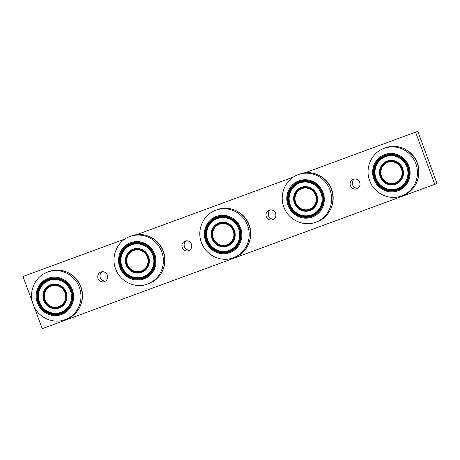 <?xml version="1.0" encoding="UTF-8"?>
<svg xmlns="http://www.w3.org/2000/svg" width="460" height="460" viewBox="0 0 460 460"><rect width="100%" height="100%" fill="white"/><g stroke="black" fill="none" stroke-linecap="round" stroke-linejoin="round"><path stroke-width="0.69" d="M387.699 162.34A10.971 10.609 -110.4 0 0 381.535 176.295A10.971 10.609 -110.4 0 0 395.278 182.93A10.971 10.609 -110.4 0 0 401.442 168.975A10.971 10.609 -110.4 0 0 387.699 162.34M402.005 168.768A11.586 11.201 -110.4 0 0 387.447 161.77A11.586 11.201 -110.4 0 0 380.972 176.502A11.586 11.201 -110.4 0 0 395.525 183.494A11.586 11.201 -110.4 0 0 402.005 168.768M381.535 176.295A10.971 10.609 -110.4 0 0 395.278 182.93A10.971 10.609 -110.4 0 0 401.442 168.975A10.971 10.609 -110.4 0 0 387.699 162.34A10.971 10.609 -110.4 0 0 381.535 176.295M408.9 166.232A19.314 18.67 -110.4 0 0 384.709 154.548A19.314 18.67 -110.4 0 0 373.853 179.118A19.314 18.67 -110.4 0 0 398.044 190.802A19.314 18.67 -110.4 0 0 408.9 166.232M385.584 156.699A16.997 16.433 -110.4 0 0 385.526 156.716A16.997 16.433 -110.4 0 0 376.038 178.348A16.997 16.433 -110.4 0 0 397.319 188.6A16.997 16.433 -110.4 0 0 397.371 188.577A16.997 16.433 -110.4 0 0 406.864 166.951A16.997 16.433 -110.4 0 0 385.584 156.699M395.6 183.465A11.586 11.201 -110.4 0 0 395.634 183.454A11.586 11.201 -110.4 0 0 402.109 168.705A11.586 11.201 -110.4 0 0 387.596 161.719A11.586 11.201 -110.4 0 0 387.561 161.73L387.447 161.77M387.544 161.569A11.742 11.35 -110.4 0 0 387.504 161.586A11.742 11.35 -110.4 0 0 380.949 176.531A11.742 11.35 -110.4 0 0 395.652 183.615A11.742 11.35 -110.4 0 0 395.692 183.597A11.742 11.35 -110.4 0 0 402.247 168.653A11.742 11.35 -110.4 0 0 387.544 161.569M387.182 161.046A12.362 11.948 -110.4 0 0 387.142 161.063A12.362 11.948 -110.4 0 0 380.242 176.789A12.362 11.948 -110.4 0 0 395.721 184.247A12.362 11.948 -110.4 0 0 395.755 184.23A12.362 11.948 -110.4 0 0 402.661 168.504A12.362 11.948 -110.4 0 0 387.182 161.046M295.705 202.584A10.971 10.609 -110.4 0 0 309.448 209.219A10.971 10.609 -110.4 0 0 315.612 195.264A10.971 10.609 -110.4 0 0 301.869 188.629A10.971 10.609 -110.4 0 0 295.705 202.584A10.971 10.609 -110.4 0 0 309.448 209.219A10.971 10.609 -110.4 0 0 315.612 195.264A10.971 10.609 -110.4 0 0 301.869 188.629A10.971 10.609 -110.4 0 0 295.705 202.584M316.175 195.057A11.586 11.201 -110.4 0 0 301.616 188.059A11.586 11.201 -110.4 0 0 295.142 202.785A11.586 11.201 -110.4 0 0 309.695 209.783A11.586 11.201 -110.4 0 0 316.175 195.057M323.07 192.521A19.314 18.67 -110.4 0 0 298.879 180.837A19.314 18.67 -110.4 0 0 288.023 205.407A19.314 18.67 -110.4 0 0 312.214 217.091A19.314 18.67 -110.4 0 0 323.07 192.521M299.753 182.988A16.997 16.433 -110.4 0 0 299.696 183.005A16.997 16.433 -110.4 0 0 290.208 204.631A16.997 16.433 -110.4 0 0 311.489 214.883A16.997 16.433 -110.4 0 0 311.541 214.866A16.997 16.433 -110.4 0 0 321.034 193.24A16.997 16.433 -110.4 0 0 299.753 182.988M309.77 209.754A11.586 11.201 -110.4 0 0 309.804 209.743A11.586 11.201 -110.4 0 0 316.279 194.994A11.586 11.201 -110.4 0 0 301.766 188.008A11.586 11.201 -110.4 0 0 301.731 188.019L301.616 188.059M301.714 187.858A11.742 11.35 -110.4 0 0 301.674 187.875A11.742 11.35 -110.4 0 0 295.119 202.82A11.742 11.35 -110.4 0 0 309.822 209.898A11.742 11.35 -110.4 0 0 309.862 209.886A11.742 11.35 -110.4 0 0 316.417 194.942A11.742 11.35 -110.4 0 0 301.714 187.858M301.352 187.335A12.362 11.948 -110.4 0 0 301.311 187.352A12.362 11.948 -110.4 0 0 294.411 203.078A12.362 11.948 -110.4 0 0 309.891 210.536A12.362 11.948 -110.4 0 0 309.925 210.519A12.362 11.948 -110.4 0 0 316.831 194.793A12.362 11.948 -110.4 0 0 301.352 187.335M219.454 224.198A10.971 10.609 -110.4 0 0 213.285 238.148A10.971 10.609 -110.4 0 0 227.027 244.783A10.971 10.609 -110.4 0 0 233.197 230.828A10.971 10.609 -110.4 0 0 219.454 224.198M233.755 230.627A11.586 11.201 -110.4 0 0 219.202 223.629A11.586 11.201 -110.4 0 0 212.727 238.355A11.586 11.201 -110.4 0 0 227.28 245.352A11.586 11.201 -110.4 0 0 233.755 230.627M213.285 238.148A10.971 10.609 -110.4 0 0 227.027 244.783A10.971 10.609 -110.4 0 0 233.197 230.828A10.971 10.609 -110.4 0 0 219.454 224.198A10.971 10.609 -110.4 0 0 213.285 238.148M240.655 228.091A19.314 18.67 -110.4 0 0 216.459 216.407A19.314 18.67 -110.4 0 0 205.603 240.977A19.314 18.67 -110.4 0 0 229.799 252.655A19.314 18.67 -110.4 0 0 240.655 228.091M217.338 218.552A16.997 16.433 -110.4 0 0 217.281 218.575A16.997 16.433 -110.4 0 0 207.793 240.2A16.997 16.433 -110.4 0 0 229.074 250.453A16.997 16.433 -110.4 0 0 229.126 250.435A16.997 16.433 -110.4 0 0 238.619 228.804A16.997 16.433 -110.4 0 0 217.338 218.552M227.355 245.324A11.586 11.201 -110.4 0 0 227.389 245.312A11.586 11.201 -110.4 0 0 233.858 230.564A11.586 11.201 -110.4 0 0 219.351 223.571A11.586 11.201 -110.4 0 0 219.316 223.589L219.202 223.629M219.299 223.428A11.742 11.35 -110.4 0 0 219.259 223.445A11.742 11.35 -110.4 0 0 212.704 238.383A11.742 11.35 -110.4 0 0 227.407 245.467A11.742 11.35 -110.4 0 0 227.447 245.456A11.742 11.35 -110.4 0 0 234.002 230.512A11.742 11.35 -110.4 0 0 219.299 223.428M218.937 222.904A12.362 11.948 -110.4 0 0 218.897 222.916A12.362 11.948 -110.4 0 0 211.997 238.648A12.362 11.948 -110.4 0 0 227.47 246.106A12.362 11.948 -110.4 0 0 227.51 246.088A12.362 11.948 -110.4 0 0 234.416 230.362A12.362 11.948 -110.4 0 0 218.937 222.904M127.454 264.437A10.971 10.609 -110.4 0 0 141.197 271.072A10.971 10.609 -110.4 0 0 147.367 257.117A10.971 10.609 -110.4 0 0 133.624 250.481A10.971 10.609 -110.4 0 0 127.454 264.437A10.971 10.609 -110.4 0 0 141.197 271.072A10.971 10.609 -110.4 0 0 147.367 257.117A10.971 10.609 -110.4 0 0 133.624 250.481A10.971 10.609 -110.4 0 0 127.454 264.437M147.924 256.916A11.586 11.201 -110.4 0 0 133.371 249.918A11.586 11.201 -110.4 0 0 126.897 264.644A11.586 11.201 -110.4 0 0 141.45 271.642A11.586 11.201 -110.4 0 0 147.924 256.916M154.824 254.374A19.314 18.67 -110.4 0 0 130.629 242.696A19.314 18.67 -110.4 0 0 119.772 267.266A19.314 18.67 -110.4 0 0 143.968 278.944A19.314 18.67 -110.4 0 0 154.824 254.374M131.508 244.841A16.997 16.433 -110.4 0 0 131.451 244.864A16.997 16.433 -110.4 0 0 121.963 266.489A16.997 16.433 -110.4 0 0 143.244 276.742A16.997 16.433 -110.4 0 0 143.296 276.724A16.997 16.433 -110.4 0 0 152.789 255.093A16.997 16.433 -110.4 0 0 131.508 244.841M141.525 271.613A11.586 11.201 -110.4 0 0 141.559 271.601A11.586 11.201 -110.4 0 0 148.028 256.852A11.586 11.201 -110.4 0 0 133.521 249.861A11.586 11.201 -110.4 0 0 133.486 249.878L133.371 249.918M133.469 249.717A11.742 11.35 -110.4 0 0 133.429 249.734A11.742 11.35 -110.4 0 0 126.874 264.673A11.742 11.35 -110.4 0 0 141.576 271.756A11.742 11.35 -110.4 0 0 141.617 271.745A11.742 11.35 -110.4 0 0 148.172 256.801A11.742 11.35 -110.4 0 0 133.469 249.717M133.107 249.193A12.362 11.948 -110.4 0 0 133.066 249.205A12.362 11.948 -110.4 0 0 126.166 264.937A12.362 11.948 -110.4 0 0 141.64 272.395A12.362 11.948 -110.4 0 0 141.68 272.377A12.362 11.948 -110.4 0 0 148.586 256.651A12.362 11.948 -110.4 0 0 133.107 249.193M51.209 286.051A10.971 10.609 -110.4 0 0 45.04 300.006A10.971 10.609 -110.4 0 0 58.782 306.642A10.971 10.609 -110.4 0 0 64.952 292.686A10.971 10.609 -110.4 0 0 51.209 286.051M65.51 292.479A11.586 11.201 -110.4 0 0 50.956 285.487A11.586 11.201 -110.4 0 0 44.482 300.213A11.586 11.201 -110.4 0 0 59.035 307.211A11.586 11.201 -110.4 0 0 65.51 292.479M45.04 300.006A10.971 10.609 -110.4 0 0 58.782 306.642A10.971 10.609 -110.4 0 0 64.952 292.686A10.971 10.609 -110.4 0 0 51.209 286.051A10.971 10.609 -110.4 0 0 45.04 300.006M72.41 289.944A19.314 18.67 -110.4 0 0 48.214 278.265A19.314 18.67 -110.4 0 0 37.358 302.835A19.314 18.67 -110.4 0 0 61.554 314.513A19.314 18.67 -110.4 0 0 72.41 289.944M49.088 280.41A16.997 16.433 -110.4 0 0 49.036 280.433A16.997 16.433 -110.4 0 0 39.548 302.059A16.997 16.433 -110.4 0 0 60.829 312.311A16.997 16.433 -110.4 0 0 60.881 312.294A16.997 16.433 -110.4 0 0 70.368 290.662A16.997 16.433 -110.4 0 0 49.088 280.41M59.11 307.182A11.586 11.201 -110.4 0 0 59.144 307.171A11.586 11.201 -110.4 0 0 65.613 292.422A11.586 11.201 -110.4 0 0 51.106 285.43A11.586 11.201 -110.4 0 0 51.066 285.447L50.956 285.487M51.054 285.286A11.742 11.35 -110.4 0 0 51.014 285.298A11.742 11.35 -110.4 0 0 44.459 300.242A11.742 11.35 -110.4 0 0 59.162 307.326A11.742 11.35 -110.4 0 0 59.196 307.315A11.742 11.35 -110.4 0 0 65.757 292.37A11.742 11.35 -110.4 0 0 51.054 285.286M50.692 284.763A12.362 11.948 -110.4 0 0 50.652 284.774A12.362 11.948 -110.4 0 0 43.752 300.506A12.362 11.948 -110.4 0 0 59.225 307.964A12.362 11.948 -110.4 0 0 59.265 307.947A12.362 11.948 -110.4 0 0 66.165 292.215A12.362 11.948 -110.4 0 0 50.692 284.763M357.909 188.243A5.1 4.928 69.6 0 1 354.459 178.969M359.703 182.321A5.1 4.928 69.6 0 1 356.851 188.801A5.1 4.928 69.6 0 1 350.445 185.719A5.1 4.928 69.6 0 1 353.297 179.239A5.1 4.928 69.6 0 1 359.703 182.321M273.786 219.173A5.1 4.928 69.6 0 1 270.336 209.898M275.58 213.244A5.1 4.928 69.6 0 1 272.728 219.725A5.1 4.928 69.6 0 1 266.323 216.648A5.1 4.928 69.6 0 1 269.175 210.168A5.1 4.928 69.6 0 1 275.58 213.244M189.664 250.102A5.1 4.928 69.6 0 1 186.214 240.827M191.458 244.174A5.1 4.928 69.6 0 1 188.606 250.654A5.1 4.928 69.6 0 1 182.2 247.578A5.1 4.928 69.6 0 1 185.052 241.097A5.1 4.928 69.6 0 1 191.458 244.174M105.541 281.031A5.1 4.928 69.6 0 1 102.091 271.756M107.335 275.103A5.1 4.928 69.6 0 1 104.483 281.583A5.1 4.928 69.6 0 1 98.078 278.507A5.1 4.928 69.6 0 1 100.93 272.027A5.1 4.928 69.6 0 1 107.335 275.103M32.562 302.461L23 276.477L125.258 238.872M136.568 234.715L293.503 177.014M304.813 172.856L417.795 131.319L437 183.523L42.205 328.681L33.942 306.216M304.853 172.851L415.575 132.146L434.78 184.345M23 276.477L125.223 238.895M136.608 234.709L293.474 177.037M415.575 132.146L417.795 131.319M385.359 147.879C397.699 142.928 413.034 150.299 417.375 163.105C422.343 175.611 415.535 191.084 403.017 195.379A25.34 24.501 -110.4 0 0 417.18 163.173A25.34 24.501 -110.4 0 0 385.359 147.879L384.025 148.373C371.507 152.668 364.699 168.147 369.667 180.648C374.009 193.453 389.344 200.83 401.683 195.874A25.34 24.501 -110.4 0 0 415.851 163.668A25.34 24.501 -110.4 0 0 384.025 148.373M408.198 166.491A18.538 17.928 -110.4 0 0 384.974 155.273A18.538 17.928 -110.4 0 0 374.549 178.859A18.538 17.928 -110.4 0 0 397.779 190.078A18.538 17.928 -110.4 0 0 408.198 166.491M385.514 156.061A17.612 17.031 -110.4 0 0 375.613 178.468A17.612 17.031 -110.4 0 0 397.681 189.123A17.612 17.031 -110.4 0 0 407.583 166.715A17.612 17.031 -110.4 0 0 385.514 156.061M387.216 161.034A12.362 11.948 -110.4 0 0 380.397 176.755A12.362 11.948 -110.4 0 0 395.83 184.207M299.529 174.167C311.868 169.217 327.204 176.588 331.545 189.393C336.513 201.894 329.705 217.373 317.187 221.668A25.34 24.501 -110.4 0 0 331.349 189.462A25.34 24.501 -110.4 0 0 299.529 174.167L298.195 174.662C285.677 178.957 278.869 194.436 283.837 206.937C288.178 219.742 303.514 227.119 315.853 222.163A25.34 24.501 -110.4 0 0 330.021 189.957A25.34 24.501 -110.4 0 0 298.195 174.662M322.368 192.774A18.538 17.928 -110.4 0 0 299.144 181.562A18.538 17.928 -110.4 0 0 288.719 205.148A18.538 17.928 -110.4 0 0 311.949 216.361A18.538 17.928 -110.4 0 0 322.368 192.774M299.684 182.35A17.612 17.031 -110.4 0 0 289.783 204.757A17.612 17.031 -110.4 0 0 311.851 215.412A17.612 17.031 -110.4 0 0 321.753 193.005A17.612 17.031 -110.4 0 0 299.684 182.35M301.386 187.323A12.362 11.948 -110.4 0 0 294.567 203.044A12.362 11.948 -110.4 0 0 310 210.496M217.114 209.737C229.454 204.78 244.789 212.158 249.13 224.963C254.098 237.463 247.29 252.942 234.772 257.238A25.34 24.501 -110.4 0 0 248.935 225.032A25.34 24.501 -110.4 0 0 217.114 209.737L215.78 210.231C203.262 214.527 196.454 230.006 201.422 242.506C205.764 255.311 221.099 262.683 233.439 257.732A25.34 24.501 -110.4 0 0 247.601 225.526A25.34 24.501 -110.4 0 0 215.78 210.231M239.953 228.344A18.538 17.928 -110.4 0 0 216.729 217.131A18.538 17.928 -110.4 0 0 206.304 240.718A18.538 17.928 -110.4 0 0 229.534 251.93A18.538 17.928 -110.4 0 0 239.953 228.344M217.269 217.919A17.612 17.031 -110.4 0 0 207.368 240.327A17.612 17.031 -110.4 0 0 229.436 250.982A17.612 17.031 -110.4 0 0 239.338 228.574A17.612 17.031 -110.4 0 0 217.269 217.919M218.971 222.893A12.362 11.948 -110.4 0 0 212.152 238.613A12.362 11.948 -110.4 0 0 227.585 246.06M131.284 236.026C143.623 231.069 158.959 238.447 163.3 251.252C168.268 263.752 161.46 279.231 148.942 283.527A25.34 24.501 -110.4 0 0 163.105 251.321A25.34 24.501 -110.4 0 0 131.284 236.026L129.95 236.52C117.432 240.816 110.624 256.289 115.592 268.795C119.933 281.601 135.269 288.972 147.608 284.021A25.34 24.501 -110.4 0 0 161.77 251.815A25.34 24.501 -110.4 0 0 129.95 236.52M154.123 254.633A18.538 17.928 -110.4 0 0 130.899 243.42A18.538 17.928 -110.4 0 0 120.474 267.007A18.538 17.928 -110.4 0 0 143.704 278.219A18.538 17.928 -110.4 0 0 154.123 254.633M131.439 244.208A17.612 17.031 -110.4 0 0 121.538 266.616A17.612 17.031 -110.4 0 0 143.606 277.271A17.612 17.031 -110.4 0 0 153.508 254.863A17.612 17.031 -110.4 0 0 131.439 244.208M133.141 249.182A12.362 11.948 -110.4 0 0 126.322 264.902A12.362 11.948 -110.4 0 0 141.755 272.349M48.869 271.595C61.209 266.639 76.544 274.01 80.879 286.816C85.847 299.322 79.045 314.801 66.528 319.096A25.34 24.501 -110.4 0 0 80.69 286.89A25.34 24.501 -110.4 0 0 48.869 271.595L47.535 272.09C35.017 276.385 28.209 291.858 33.178 304.365C37.519 317.17 52.854 324.541 65.193 319.591A25.34 24.501 -110.4 0 0 79.356 287.385A25.34 24.501 -110.4 0 0 47.535 272.09M71.708 290.202A18.538 17.928 -110.4 0 0 48.484 278.99A18.538 17.928 -110.4 0 0 38.059 302.577A18.538 17.928 -110.4 0 0 61.289 313.789A18.538 17.928 -110.4 0 0 71.708 290.202M49.024 279.778A17.612 17.031 -110.4 0 0 39.123 302.185A17.612 17.031 -110.4 0 0 61.186 312.834A17.612 17.031 -110.4 0 0 71.087 290.433A17.612 17.031 -110.4 0 0 49.024 279.778M50.726 284.752A12.362 11.948 -110.4 0 0 43.907 300.472A12.362 11.948 -110.4 0 0 59.34 307.918M375.096 178.658C378.218 187.841 389.12 193.068 397.785 189.577C406.588 186.57 411.43 175.582 407.876 166.606C404.754 157.423 393.852 152.197 385.187 155.687C376.389 158.694 371.542 169.683 375.096 178.658M403.017 195.379L401.683 195.874M289.265 204.947C292.387 214.13 303.289 219.357 311.955 215.867C320.758 212.859 325.599 201.871 322.046 192.895C318.924 183.712 308.022 178.486 299.356 181.976C290.559 184.983 285.712 195.971 289.265 204.947M317.187 221.668L315.853 222.163M206.85 240.517C209.973 249.699 220.875 254.926 229.54 251.436C238.337 248.429 243.185 237.44 239.631 228.465C236.509 219.282 225.607 214.055 216.942 217.545C208.144 220.553 203.297 231.541 206.85 240.517M234.772 257.238L233.439 257.732M121.02 266.806C124.142 275.988 135.044 281.215 143.71 277.725C152.507 274.718 157.355 263.729 153.801 254.754C150.679 245.571 139.777 240.344 131.112 243.834C122.314 246.842 117.467 257.83 121.02 266.806M148.942 283.527L147.608 284.021M38.605 302.375C41.728 311.558 52.63 316.785 61.295 313.294C70.093 310.287 74.94 299.299 71.386 290.323C68.264 281.14 57.362 275.914 48.697 279.404C39.899 282.411 35.052 293.399 38.605 302.375M66.528 319.096L65.193 319.591"/></g></svg>
